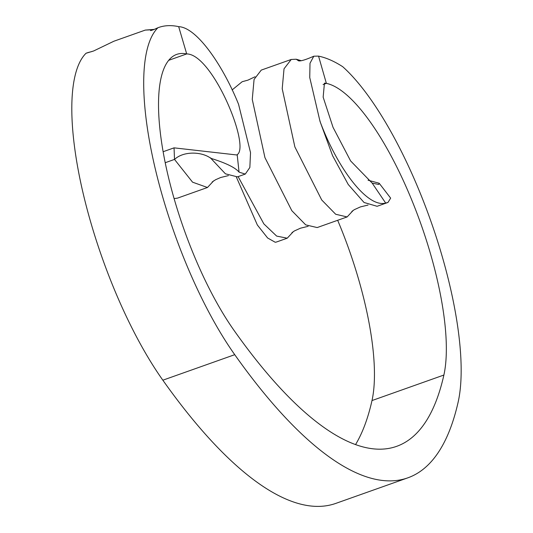 <?xml version="1.0" encoding="UTF-8"?>
<svg xmlns="http://www.w3.org/2000/svg" width="533" height="533" viewBox="0 0 533 533"><rect width="100%" height="100%" fill="white"/><g stroke="black" fill="none" stroke-linecap="round" stroke-linejoin="round"><path stroke-width="0.8" d="M337.669 220.296A167.109 51.641 70.5 0 1 372.001 400.556A501.32 154.916 -109.5 0 1 355.584 444.535M372.001 400.556L443.889 375.039A501.32 154.916 -109.5 0 1 396.692 446.321A501.32 154.916 -109.5 0 1 234.387 330.88A167.109 51.641 -109.5 0 1 165.516 164.171A167.109 51.641 -109.5 0 1 176.696 54.399A167.109 51.641 -109.5 0 1 186.703 53.933L178.675 26.65A329.627 101.863 -109.5 0 0 157.921 27.743A200.528 61.968 -109.5 0 0 154.99 167.642A200.528 61.968 -109.5 0 0 234.74 354.678L162.851 380.196A200.528 61.968 -109.5 0 1 83.095 193.159A200.528 61.968 -109.5 0 1 86.033 53.26L93.648 50.968L113.862 41.234L145.282 30.088L153.557 29.701L157.921 27.743M154.284 29.402L145.282 30.088M165.217 162.718L174.511 159.414L174.051 147.848L163.118 151.725M174.098 198.582L177.509 198.129L207.464 187.503L192.553 182.166L174.511 159.414M213.653 180.854L207.464 187.503M93.648 50.968L90.863 51.848A329.627 101.863 70.5 0 0 86.033 53.26M178.782 26.677C196.684 27.383 222.781 65.093 238.551 104.261L250.523 152.591L249.85 167.489L245.293 174.071L239.057 172.146C235.366 167.635 225.965 163.031 210.861 158.334L225.432 173.818L237.418 176.869L245.293 174.071M168.635 60.342L186.703 53.933C212.46 53.926 250.717 146.415 237.185 154.67L239.057 172.146M443.889 375.039A167.109 51.641 70.5 0 0 412.962 203.006A167.109 51.641 70.5 0 0 326.369 83.368L318.561 56.138A329.627 101.863 70.5 0 1 342.692 66.685A200.528 61.968 70.5 0 1 432.603 226.159A200.528 61.968 70.5 0 1 458.213 401.782A534.739 165.243 -109.5 0 1 407.872 477.821L335.977 503.339A534.739 165.243 -109.5 0 1 162.851 380.196M407.872 477.821A534.739 165.243 -109.5 0 1 234.74 354.678M174.051 147.848L236.645 154.956L237.185 154.67M174.611 159.38C183.339 151.039 201.641 151.385 210.861 158.334L210.735 157.908M298.513 60.795L296.228 59.223L301.025 60.622M347.136 216.931L317.182 227.564L305.715 224.879L291.811 210.668L264.934 157.601L252.256 99.398L254.074 79.437L261.263 70.103L291.218 59.469L284.029 68.797L282.21 88.725L294.876 146.935L321.725 199.982L335.69 214.266L347.136 216.931L353.312 210.295M296.228 59.223L291.218 59.469M238.118 176.623L263.862 223.893L276.66 236.092L287.227 238.198L276.327 242.062L275.221 242.255L267.619 237.978L257.352 224.993L236.405 177.156M287.227 238.198L293.403 231.562M255.054 76.765L247.945 80.137L242.175 81.716L232.121 89.944M385.672 203.053L387.991 202.433L390.656 198.136L379.183 183.239L378.69 184.458L372.174 183.119L385.672 203.053C367.457 208.19 337.602 168.528 320.027 121.431L309.746 77.538L309.999 63.267L313.797 56.205L318.454 56.112M387.991 202.433L377.091 206.298L364.032 202.48L348.216 184.458L332.572 155.656L320.027 121.431M323.091 84.534L326.369 83.368L324.444 83.141L323.151 97.153L333.038 127.347L350.607 160.926L372.174 183.119M368.07 180.214L379.183 183.239M150.579 30.621L153.557 29.701M228.391 175.617L220.715 177.489L215.572 179.734L212.154 181.986M351.84 211.414L354.345 209.662L360.395 206.917L368.05 205.052M320.393 122.41L319.827 120.451M298.68 60.829L298.433 60.789C300.365 61.395 305.482 59.869 313.797 56.205M291.931 232.674L294.429 230.929L300.479 228.191L308.141 226.318"/></g></svg>

